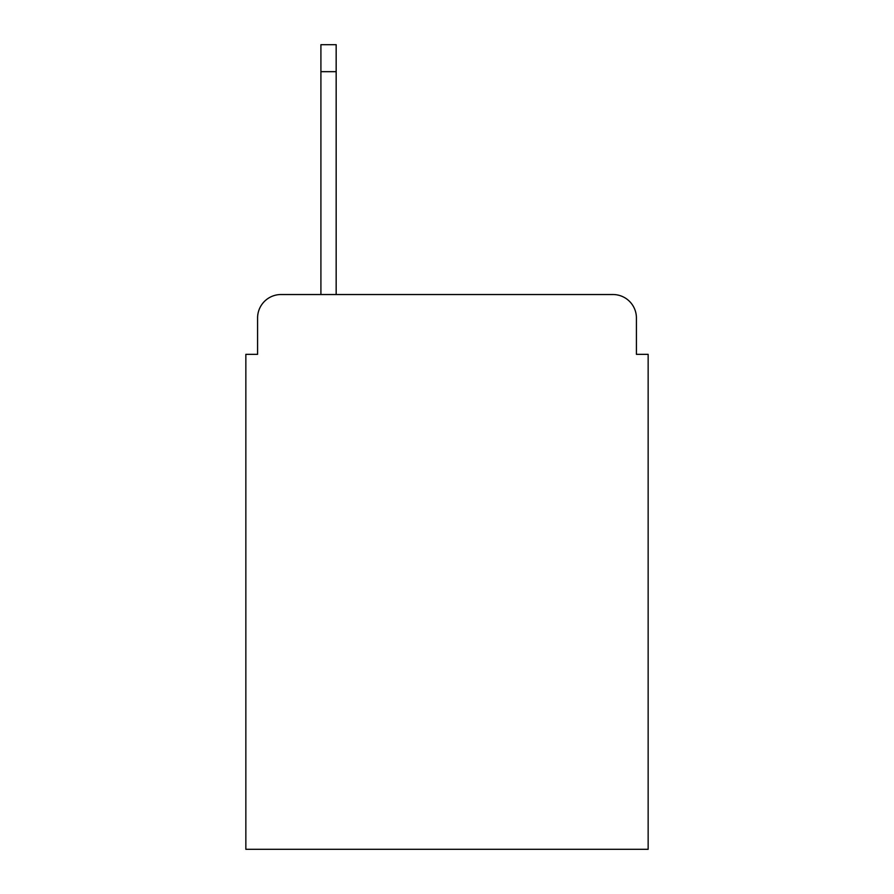 <?xml version="1.0" encoding="UTF-8"?>
<svg xmlns="http://www.w3.org/2000/svg" width="894" height="894" viewBox="0 0 894 894"><rect width="100%" height="100%" fill="white"/><g stroke="black" fill="none" stroke-linecap="round" stroke-linejoin="round"><path stroke-width="1.34" d="M257.584 317.985L257.584 354.337L257.584 317.985A23.456 23.456 0 0 1 281.04 294.528L320.912 294.528L320.912 44.7L336.166 44.7L336.166 71.676L320.912 71.676M636.416 354.337L636.416 317.985L636.416 354.337L648.15 354.337L648.15 849.3L245.85 849.3L245.85 354.337L257.584 354.337M636.416 317.985A23.456 23.456 0 0 0 612.96 294.528L281.04 294.528M336.166 71.676L336.166 294.528L612.96 294.528"/></g></svg>
